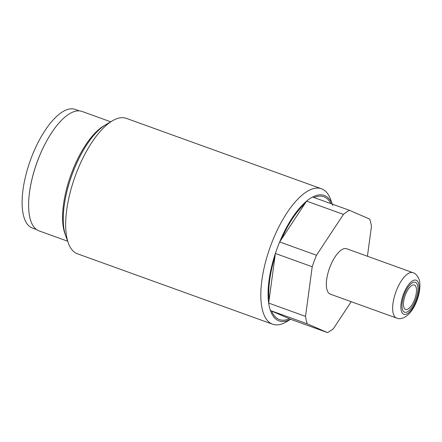 <?xml version="1.0" encoding="UTF-8"?>
<svg xmlns="http://www.w3.org/2000/svg" width="442" height="442" viewBox="0 0 442 442"><rect width="100%" height="100%" fill="white"/><g stroke="black" fill="none" stroke-linecap="round" stroke-linejoin="round"><path stroke-width="0.66" d="M351.208 301.693L333.517 328.5A66.665 26.36 -70.2 0 1 327.505 332.583L307.245 323.815A66.665 26.36 -70.2 0 1 305.521 316.378L312.212 266.758A66.665 26.36 109.8 0 1 316.494 255.244L343.445 214.398A66.665 26.36 -70.2 0 1 349.456 210.315L369.716 219.088A66.665 26.36 -70.2 0 1 371.44 226.525L367.435 256.25M412.972 272.681L346.672 248.758A24.128 9.542 109.8 0 0 329.71 267.653A24.128 9.542 109.8 0 0 330.29 294.145L396.596 318.069A24.128 9.542 -70.2 0 1 396.015 291.576A24.128 9.542 -70.2 0 1 412.972 272.681C415.342 273.316 417.309 275.421 418.883 278.996C420.541 282.521 420.359 291.505 416.999 300.322C411.458 315.527 401.982 320.599 396.596 318.069M305.521 316.378L268.686 303.085A66.665 26.36 109.8 0 0 270.41 310.522L307.245 323.815M327.505 332.583L290.67 319.295L270.41 310.522A66.665 26.36 -70.2 0 0 290.67 319.295M316.494 255.244L279.659 241.951A66.665 26.36 -70.2 0 1 306.61 201.11A66.665 26.36 -70.2 0 1 312.621 197.027A66.665 26.36 -70.2 0 1 332.743 205.414M312.212 266.758L275.377 253.47A66.665 26.36 109.8 0 1 277.416 247.669A66.665 26.36 -70.2 0 1 279.659 241.951L306.61 201.11L343.445 214.398M349.456 210.315L312.621 197.027M268.686 303.085A66.665 26.36 -70.2 0 1 275.377 253.47L268.686 303.085M332.279 204.116L330.627 199.535A71.996 28.47 109.8 0 0 321.478 188.778A71.996 28.47 109.8 0 0 270.874 245.166A71.996 28.47 109.8 0 0 272.609 324.218A71.996 28.47 109.8 0 0 286.515 321.782L290.714 319.312M321.478 188.778L126.335 118.368A71.996 28.47 109.8 0 0 112.423 120.804A71.996 28.47 109.8 0 0 75.731 174.756A71.996 28.47 109.8 0 0 68.317 243.05A71.996 28.47 109.8 0 0 77.466 253.807L272.609 324.218M68.317 243.05L64.924 233.647A63.466 25.1 109.8 0 1 71.46 173.441A63.466 25.1 -70.2 0 1 103.809 125.882L112.423 120.804M67.648 241.205L39.001 230.868A63.466 25.1 -70.2 0 1 37.476 161.175A63.466 25.1 -70.2 0 1 82.085 111.467L110.732 121.804M414.695 299.289A12.984 5.133 109.8 0 0 414.381 285.035A12.984 5.133 109.8 0 0 405.253 295.201A12.984 5.133 109.8 0 0 405.568 309.461A12.984 5.133 109.8 0 0 414.695 299.289M79.345 110.892L75.256 109.417A63.079 24.945 -70.2 0 0 30.918 158.822A63.079 24.945 109.8 0 0 32.437 228.089L36.531 229.564M51.112 133.561A63.079 24.945 -70.2 0 0 37.448 161.175A63.079 24.945 109.8 0 0 29.271 194.088M274.963 256.515A65.311 25.824 109.8 0 0 269.095 300.041M271.653 311.058A65.311 25.824 109.8 0 0 279.482 319.594A65.311 25.824 109.8 0 0 289.427 318.754M330.876 203.613A65.311 25.824 109.8 0 0 323.809 196.729A65.311 25.824 109.8 0 0 313.975 197.513M304.958 203.618A65.311 25.824 109.8 0 0 281.316 239.442M67.123 238.989A65.311 25.824 -70.2 0 1 72.383 173.723A65.311 25.824 -70.2 0 1 108.909 123.169M415.751 299.748A15.89 6.282 109.8 0 0 415.369 282.3A15.89 6.282 109.8 0 0 404.198 294.748A15.89 6.282 109.8 0 0 404.579 312.196A15.89 6.282 109.8 0 0 415.751 299.748M416.563 300.101A18.122 7.166 -70.2 0 1 403.662 314.223A18.122 7.166 -70.2 0 1 403.386 294.394A18.122 7.166 -70.2 0 1 416.287 280.267A18.122 7.166 -70.2 0 1 416.563 300.101"/></g></svg>
